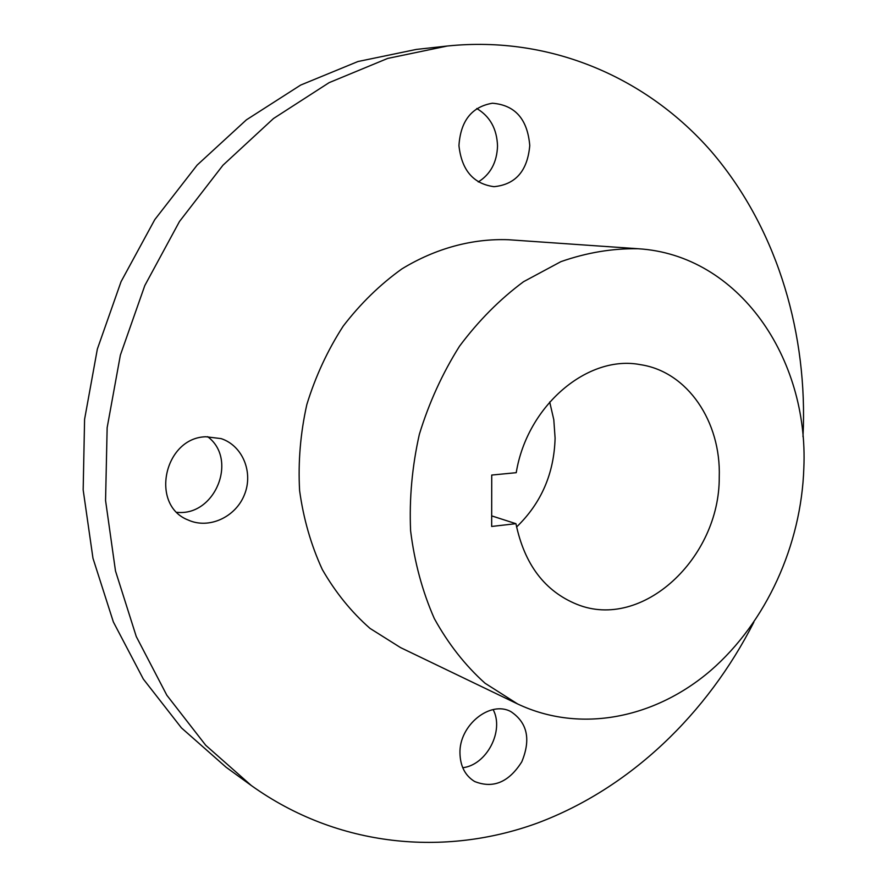 <?xml version="1.0" encoding="UTF-8"?>
<svg xmlns="http://www.w3.org/2000/svg" width="887" height="887" viewBox="0 0 887 887"><rect width="100%" height="100%" fill="white"/><g stroke="black" fill="none" stroke-linecap="round" stroke-linejoin="round"><path stroke-width="1.33" d="M802.979 436.737L803.4 426.325C805.984 325.496 774.528 225.143 711.219 151.355C647.565 78.378 551.448 35.247 447.27 46.024L416.313 49.428L357.982 61.513L300.682 85.063L246.398 119.845L197.114 165.115L154.77 219.643L121.053 281.667L97.359 349.046L84.587 419.318L83.167 489.901L92.969 558.245L113.37 621.975L143.328 679.065L181.447 727.894L226.152 767.277L251.354 785.56C338.036 847.551 444.986 856.864 537.544 823.025C630.213 788.299 707.382 713.769 753.839 622.197M447.27 46.024L387.708 58.42L329.11 82.657L273.518 118.503L222.97 165.215L179.473 221.506L144.803 285.559L120.366 355.144L107.15 427.689L105.564 500.512L115.487 570.951L136.276 636.567L166.834 695.231L205.74 745.291L251.354 785.56M516.567 527C541.258 503.151 554.098 473.525 555.096 438.134L553.798 419.695L549.696 401.977M462.748 767.721C486.686 765.037 504.481 730.766 493.139 709.6M478.259 181.957C490.533 174.262 496.953 162.277 497.529 146.011C496.931 128.892 490.001 116.397 476.751 108.513M176.99 512.32C215.219 516.422 238.226 459.233 207.625 436.67M459.965 753.407C460.342 766.335 465.22 775.704 474.612 781.491C493.105 788.865 508.828 782.301 521.778 761.822C531.014 739.47 527.41 722.75 511.001 711.684C490.3 700.076 458.934 725.278 459.965 753.407M638.185 248.748L508.606 239.745C472.704 238.37 435.872 248.194 401.955 268.861C380.068 284.516 360.477 303.609 343.18 326.161C327.58 350.332 315.473 376.454 306.835 404.539C300.438 433.211 298.021 461.905 299.606 490.633C303.476 518.784 311.049 545.084 322.314 569.521C335.474 592.405 351.385 612.041 370.023 628.406L400.558 647.61L517.598 703.945C580.475 733.737 655.216 718.226 710.797 670.45C766.324 622.253 801.327 545.073 803.833 468.136C808.789 357.993 738.749 254.857 638.185 248.748C612.54 248.293 586.773 252.595 560.894 261.654L523.541 281.711C499.791 299.329 478.448 320.839 459.51 346.218C442.38 373.416 428.998 402.798 419.351 434.342C412.111 466.54 409.195 498.682 410.603 530.792C414.495 562.225 422.4 591.474 434.308 618.549C448.268 643.829 465.176 665.394 485.045 683.234L517.598 703.945M529.761 145.546C527.532 119.157 515.092 105.054 492.418 103.225C471.718 106.784 460.564 120.92 458.945 145.645C461.661 170.193 473.359 183.875 494.004 186.68C515.624 184.551 527.543 170.836 529.761 145.546M205.884 436.759C164.006 437.69 149.703 505.324 188.188 520.026C208.888 529.495 235.62 517.188 244.424 494.746C253.593 472.461 242.683 445.651 221.107 438.61L205.884 436.759M515.946 523.685L491.664 526.457L491.731 475.055L516.234 472.682C527.2 405.248 588.103 354.323 640.514 364.679C687.702 371.731 721.131 421.868 719.246 477.084C719.834 558.001 642.421 630.845 577.016 604.369C544.806 591.319 524.45 564.42 515.946 523.685L491.675 515.879"/></g></svg>
